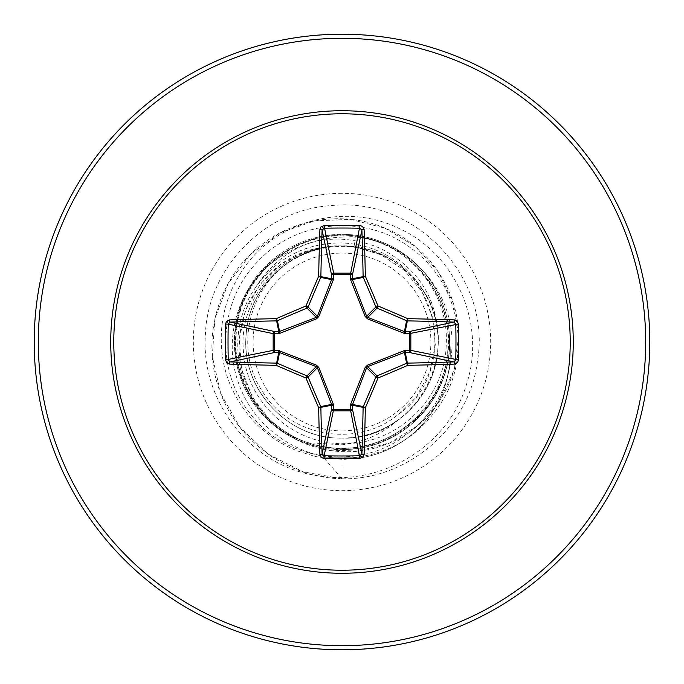 <?xml version="1.0" encoding="UTF-8"?>
<svg xmlns="http://www.w3.org/2000/svg" width="684" height="684" viewBox="0 0 684 684"><rect width="100%" height="100%" fill="white"/><g stroke="black" fill="none" stroke-linecap="round" stroke-linejoin="round"><path stroke-width="0.51" stroke-dasharray="3.42 2.56" d="M342 430.894A88.894 88.894 0 0 0 430.894 342A88.894 88.894 0 0 0 342 253.106A88.894 88.894 0 0 0 253.106 342A88.894 88.894 0 0 0 342 430.894M342 649.8A307.8 307.8 0 0 0 649.8 342A307.8 307.8 0 0 0 342 34.2A307.8 307.8 0 0 0 34.2 342A307.8 307.8 0 0 0 342 649.8A307.8 307.8 0 0 1 34.2 342A307.8 307.8 0 0 1 342 34.2M324.028 458.092L342 478.8L302.986 471.798L267.966 454.022L239.819 427.158L220.787 393.651L212.305 356.432L214.879 318.71L228.088 283.68L250.609 254.226L280.363 232.731L314.708 220.846L350.644 219.376L385.135 228.234L415.291 246.471L438.666 272.343L453.432 303.534L458.528 337.289L453.731 370.719L439.658 401.021L417.685 425.696L389.846 442.804L358.613 451.064L326.696 449.978L296.788 439.855L271.368 421.754L252.473 397.387L241.537 368.941L239.289 338.913L245.727 309.878L260.074 284.253L280.944 264.101L306.415 251.002L334.219 245.864L341.136 245.864C299.626 245.941 268.752 265.076 248.514 303.277C231.5 343.932 237.613 381.886 266.854 417.146C294.898 448.413 343.402 460.657 384.613 444.891C426.106 430.193 457.271 388.119 458.451 342C460.777 296.035 432.536 249.198 388.512 229.713C345.087 209.184 288.716 217.803 252.464 252.464C215.434 286.126 201.378 343.796 220.316 392.402C237.998 441.36 287.836 477.723 342 478.8L342 448.046C282.637 449.884 230.363 394.052 235.792 335.032C237.912 275.609 296.771 227.088 355.389 236.023L354.047 246.659L379.5 254.08C443.446 279.192 455.202 376.123 397.814 414.735L417.009 395.677L429.903 371.711L435.298 344.873L432.63 317.462L422.037 291.863L404.355 270.334L381.031 254.79L354.047 246.659A96.102 96.102 0 0 0 341.41 245.898C290.11 244.889 244.47 291.085 245.898 342.265C244.752 393.488 290.666 439.41 342 438.102L342 478.8C408.297 480.168 469.754 426.636 477.509 360.776C491.976 277.55 414.581 195.786 330.68 205.67C264.494 209.8 207.679 268.222 205.405 334.502C200.446 400.268 250.37 465.744 315.982 475.414C380.791 487.829 448.49 445.763 466.385 384.647C486.837 324.173 455.459 253.79 399.319 228.601C344.12 201.053 272.659 221.821 241.187 272.181C224.822 297.882 218.538 325.593 222.326 355.312C224.976 375.764 233.039 394.899 246.522 412.708C252.772 421.276 261.895 429.868 273.908 438.478C279.927 442.779 287.733 446.926 297.326 450.918L315.221 456.45L328.269 458.639L344.206 459.357L359.382 458.058A106.73 106.73 0 0 0 449.627 340.487C451.406 392.804 409.87 441.727 357.946 448.447L342 449.636A107.636 107.636 0 0 0 449.636 342A107.636 107.636 0 0 0 342 234.364A107.636 107.636 0 0 0 234.364 342A107.636 107.636 0 0 0 342 449.636C321.702 449.516 302.79 444.121 285.271 433.468A107.636 107.636 0 0 1 342 234.364A107.636 107.636 0 0 1 449.627 340.487L449.491 339.367C451.431 391.778 409.836 440.855 357.817 447.584L342 448.713C330.304 448.636 318.949 446.635 307.954 442.719L342 444.78C363.05 442.454 381.527 434.366 397.43 420.506A96.102 96.102 0 0 0 422.892 290.119C403.936 260.613 376.969 244.872 342 242.888C305.577 242.948 276.763 257.842 255.559 287.596C222.813 333.45 236.809 403.646 285.271 433.468M354.047 246.659L342 245.898C293.53 244.795 249.13 285.673 246.223 334.066C240.178 388.033 287.716 439.675 342 438.102C390.47 439.205 434.87 398.327 437.777 349.934C443.822 295.967 396.284 244.325 342 245.898C290.691 244.59 244.598 290.572 245.898 341.974C244.658 393.283 290.401 439.359 342 438.102C393.291 439.333 439.359 393.591 438.102 342C439.436 290.58 393.291 244.598 342 245.898C293.53 244.795 249.13 285.673 246.223 334.066C240.178 388.033 287.716 439.675 342 438.102C393.531 439.376 439.376 393.266 438.102 342C439.402 290.597 393.377 244.598 342 245.898C290.734 244.573 244.616 290.589 245.898 341.906C244.556 393.283 290.443 439.333 342 438.102C390.47 439.205 434.87 398.327 437.777 349.934C443.822 295.967 396.284 244.325 342 245.898C293.53 244.795 249.13 285.673 246.223 334.066C240.178 388.033 287.716 439.675 342 438.102C415 441.496 465.197 349.849 422.892 290.119M355.389 236.023C407.399 242.316 449.226 291.666 446.242 344.069C445.558 396.438 399.593 442.924 347.13 443.523C294.736 446.609 245.462 402.56 243.35 349.986C238.648 297.702 282.629 247.411 335.322 246.009C321.335 247.223 308.21 251.302 295.95 258.244C249.523 282.825 232.885 348.327 262.724 391.864C289.99 436.914 357.27 448.584 397.814 414.735M342 438.102C362.289 437.957 380.766 432.091 397.43 420.506M255.559 287.596C277.995 252.328 310.664 235.476 353.568 237.032C404.62 240.007 450.021 285.519 451.996 338.922C453.047 381.886 435.289 415.633 398.721 440.154C352.85 469.899 283.792 459.571 250.122 413.555C214.537 369.736 218.341 300.464 258.509 260.818C297.027 219.547 366.162 213.81 410.956 248.155C457.117 280.637 472.293 348.336 444.42 397.421C421.438 436.495 387.306 456.835 342 458.451C295.881 457.271 253.807 426.106 239.109 384.613C223.343 343.402 235.587 294.898 266.854 266.854C302.114 237.613 340.068 231.5 380.723 248.514C419.241 268.966 438.367 300.131 438.102 342M335.322 246.009L334.219 245.864M307.954 442.719C254.157 426.876 222.736 364.734 239.314 312.383C253.405 259.031 313.229 224.164 366.598 238.254C420.498 249.771 458.152 307.894 446.498 361.802C437.427 416.282 380.971 456.399 326.516 446.968C271.804 440.163 229.217 385.246 236.578 330.483C241.281 275.353 294.607 230.901 349.721 236.237C404.868 238.878 451.32 290.683 447.977 345.805C447.31 401.115 397.37 449.354 342 448.046M379.5 254.08A95.58 95.58 0 0 0 295.95 258.244M449.491 339.367A106.73 106.73 0 0 1 359.382 458.058L357.817 447.584M342 645.696A303.696 303.696 0 0 0 645.696 342A303.696 303.696 0 0 0 342 38.304A303.696 303.696 0 0 0 38.304 342A303.696 303.696 0 0 0 342 645.696M342 193.324A148.676 148.676 0 0 0 193.324 342A148.676 148.676 0 0 0 342 490.676A148.676 148.676 0 0 0 490.676 342A148.676 148.676 0 0 0 342 193.324M342 449.636A107.636 107.636 0 0 0 449.636 342A107.636 107.636 0 0 0 342 234.364M357.946 448.447L359.382 458.058"/><path stroke-width="1.03" d="M319.907 454.629A2.052 0.744 178 0 0 322.104 453.885L331.595 408.938A2.052 0.701 -178.2 0 0 333.553 409.639L324.148 455.766A305.748 117.007 0 0 0 342 455.971A305.748 117.007 0 0 0 359.852 455.766L361.896 453.885A305.731 26.65 -90 0 0 363.127 407.373L352.286 405.219L352.405 408.938A2.052 1.89 -11.9 0 1 350.362 410.836L333.638 410.836A2.052 1.89 11.9 0 1 331.595 408.938L331.603 404.424L317.385 367.718L308.099 377.004A305.073 26.591 67.5 0 0 320.711 406.595A2.052 2.043 78.8 0 1 320.873 407.373A305.731 26.65 90 0 0 322.104 453.885L324.148 455.766L324.028 458.442L321.454 457.545L319.907 454.629A307.783 26.821 -90 0 1 318.667 407.809A307.125 26.77 -112.5 0 1 305.979 378.021A307.125 26.77 -157.5 0 1 276.191 365.333L277.405 363.289A305.073 26.591 22.5 0 0 306.996 375.901A2.052 2.043 45 0 1 308.099 377.004L305.979 378.021L306.996 375.901L316.282 366.615L278.781 352.286A2.052 0.701 88.2 0 1 278.089 350.336L316.538 365.196L318.804 367.462L333.399 404.338L333.553 409.639L350.447 409.639L350.601 404.338L365.196 367.462L367.462 365.196L404.338 350.601L409.639 350.447A2.052 0.701 -88.2 0 1 408.938 352.405L404.424 352.397L367.718 366.615L366.615 367.718L352.286 405.219A2.052 0.701 -1.8 0 1 350.336 405.911M225.558 359.972L273.164 350.362A2.052 1.89 78.1 0 0 275.062 352.405L278.781 352.286L276.627 363.127A2.052 0.436 -88.9 0 0 276.191 365.333A307.783 26.821 180 0 1 229.371 364.093L226.977 363.101L225.558 359.972A307.8 117.785 -90 0 1 225.361 342A307.8 117.785 -90 0 1 225.558 324.028L228.234 324.148A305.748 117.007 90 0 0 228.028 342A305.748 117.007 90 0 0 228.234 359.852L230.115 361.896A305.731 26.65 -0 0 0 276.627 363.127A2.052 2.043 11.3 0 1 277.405 363.289L279.576 352.397A2.052 0.624 110.9 0 1 279.662 350.601M350.601 404.338A2.052 0.624 -159.1 0 0 352.397 404.424L363.289 406.595L365.333 407.809A2.052 0.436 1.1 0 1 363.127 407.373A2.052 2.043 -78.8 0 1 363.289 406.595A305.073 26.591 -67.5 0 0 375.901 377.004A2.052 2.043 -45 0 1 377.004 375.901A305.073 26.591 -22.5 0 0 406.595 363.289A2.052 2.043 -11.3 0 1 407.373 363.127A305.731 26.65 0 0 0 453.885 361.896L408.938 352.405A2.052 1.89 -78.1 0 0 410.836 350.362L409.639 350.447L409.639 333.553L404.338 333.399L367.462 318.804L365.196 316.538L350.601 279.662L350.447 274.361A2.052 0.701 -178.2 0 1 352.405 275.062L352.397 279.576L366.615 316.282L367.718 317.385L404.424 331.603L408.938 331.595A2.052 1.89 -101.9 0 1 410.836 333.638L410.836 350.362L458.442 359.972L457.545 362.546L454.629 364.093A307.783 26.821 180 0 1 407.809 365.333A307.125 26.77 157.5 0 1 378.021 378.021A307.125 26.77 112.5 0 1 365.333 407.809A307.783 26.821 90 0 1 364.093 454.629L363.101 457.023L359.972 458.442A307.8 117.785 180 0 1 342 458.639A307.8 117.785 180 0 1 324.028 458.442M225.558 324.028L226.455 321.454L229.371 319.907A307.783 26.821 -0 0 1 276.191 318.667A307.125 26.77 -22.5 0 1 305.979 305.979A307.125 26.77 -67.5 0 1 318.667 276.191A307.783 26.821 -90 0 1 319.907 229.371L320.899 226.977L324.028 225.558A307.8 117.785 0 0 1 342 225.361A307.8 117.785 0 0 1 359.972 225.558L350.447 274.361L333.553 274.361L333.638 273.164L350.362 273.164A2.052 1.89 -168.1 0 1 352.405 275.062L361.896 230.115L359.852 228.234A305.748 117.007 180 0 0 324.148 228.234L322.104 230.115A305.731 26.65 90 0 0 320.873 276.627A2.052 2.043 101.2 0 1 320.711 277.405A305.073 26.591 112.5 0 0 308.099 306.996A2.052 2.043 135 0 1 306.996 308.099A305.073 26.591 157.5 0 0 277.405 320.711A2.052 2.043 168.8 0 1 276.627 320.873A305.731 26.65 180 0 0 230.115 322.104L228.234 324.148L273.164 333.638A2.052 1.89 101.9 0 1 275.062 331.595A2.052 0.701 -88.2 0 0 274.361 333.553L274.361 350.447L278.089 350.336M229.371 319.907A2.052 0.744 88 0 0 230.115 322.104L275.062 331.595L278.781 331.714L316.282 317.385L317.385 316.282L331.603 279.576L331.595 275.062A2.052 0.701 -1.8 0 1 333.553 274.361L333.399 279.662L318.804 316.538L316.538 318.804L279.662 333.399L273.164 333.638L273.164 350.362L274.361 350.447A2.052 0.701 88.2 0 0 275.062 352.405L230.115 361.896A2.052 0.744 -88 0 0 229.371 364.093M342 113.775A228.225 228.225 0 0 1 570.225 342A228.225 228.225 0 0 1 342 570.225A228.225 228.225 0 0 1 113.775 342A228.225 228.225 0 0 1 342 113.775M359.972 225.558L362.546 226.455L364.093 229.371A2.052 0.744 178 0 0 361.896 230.115A305.731 26.65 -90 0 1 363.127 276.627A2.052 2.043 -101.3 0 0 363.289 277.405L352.397 279.576A2.052 0.624 159.1 0 0 350.601 279.662M454.629 364.093A2.052 0.744 88 0 0 453.885 361.896L455.766 359.852A305.748 117.007 -90 0 0 455.766 324.148L453.885 322.104A305.731 26.65 180 0 0 407.373 320.873A2.052 2.043 -168.8 0 1 406.595 320.711A305.073 26.591 -157.5 0 0 377.004 308.099L378.021 305.979A307.125 26.77 22.5 0 1 407.809 318.667A307.783 26.821 -0 0 1 454.629 319.907L457.023 320.899L458.442 324.028A307.8 117.785 90 0 1 458.442 359.972M342 34.2A307.8 307.8 0 0 1 649.8 342A307.8 307.8 0 0 1 342 649.8A307.8 307.8 0 0 1 34.2 342A307.8 307.8 0 0 1 342 34.2A307.8 307.8 0 0 0 34.2 342A307.8 307.8 0 0 0 342 649.8M324.028 458.092L359.382 458.058M318.804 367.462L317.385 367.718L316.282 366.615L316.538 365.196M367.462 318.804L367.718 317.385L377.004 308.099A2.052 2.043 -135 0 1 375.901 306.996A305.073 26.591 -112.5 0 0 363.289 277.405L365.333 276.191A2.052 0.436 178.9 0 0 363.127 276.627L352.286 278.781A2.052 0.701 -178.2 0 0 350.336 278.089M319.907 229.371A2.052 0.744 2 0 1 322.104 230.115L331.595 275.062A2.052 1.89 168.1 0 1 333.638 273.164L324.028 225.558M365.196 367.462L366.615 367.718L375.901 377.004L378.021 378.021L377.004 375.901L367.718 366.615L367.462 365.196M364.093 454.629A2.052 0.744 2 0 1 361.896 453.885L352.405 408.938A2.052 0.701 -1.8 0 1 350.447 409.639L359.972 458.442M404.338 350.601A2.052 0.624 -110.9 0 1 404.424 352.397L406.595 363.289L407.809 365.333A2.052 0.436 88.9 0 0 407.373 363.127L405.219 352.286A2.052 0.701 -88.2 0 0 405.911 350.336M333.399 404.338A2.052 0.624 159.1 0 1 331.603 404.424L320.711 406.595L318.667 407.809A2.052 0.436 178.9 0 0 320.873 407.373L331.714 405.219A2.052 0.701 -178.2 0 0 333.664 405.911M458.442 324.028L409.639 333.553A2.052 0.701 88.2 0 0 408.938 331.595L453.885 322.104A2.052 0.744 -88 0 0 454.629 319.907M405.911 333.664A2.052 0.701 88.2 0 0 405.219 331.714L407.373 320.873A2.052 0.436 -88.9 0 0 407.809 318.667L406.595 320.711L404.424 331.603A2.052 0.624 110.9 0 1 404.338 333.399M365.196 316.538L366.615 316.282L375.901 306.996L378.021 305.979A307.125 26.77 67.5 0 0 365.333 276.191A307.783 26.821 90 0 0 364.093 229.371M279.662 333.399A2.052 0.624 -110.9 0 1 279.576 331.603L277.405 320.711L276.191 318.667A2.052 0.436 88.9 0 0 276.627 320.873L278.781 331.714A2.052 0.701 -88.2 0 0 278.089 333.664M318.804 316.538L317.385 316.282L308.099 306.996L305.979 305.979L306.996 308.099L316.282 317.385L316.538 318.804M333.664 278.089A2.052 0.701 -1.8 0 0 331.714 278.781L320.873 276.627A2.052 0.436 1.1 0 0 318.667 276.191L320.711 277.405L331.603 279.576A2.052 0.624 -159.1 0 1 333.399 279.662M342 573.269A231.269 231.269 0 0 1 110.731 342A231.269 231.269 0 0 1 342 110.731A231.269 231.269 0 0 1 573.269 342A231.269 231.269 0 0 1 342 573.269M342 38.304A303.696 303.696 0 0 1 645.696 342A303.696 303.696 0 0 1 342 645.696A303.696 303.696 0 0 1 38.304 342A303.696 303.696 0 0 1 342 38.304"/></g></svg>
